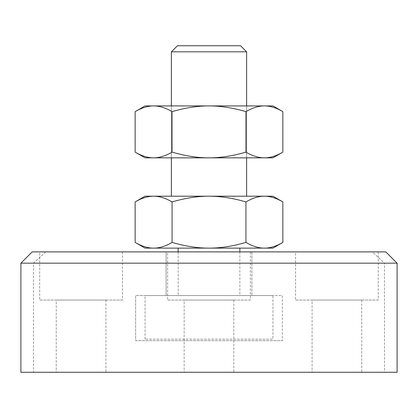 <?xml version="1.0" encoding="UTF-8"?>
<svg xmlns="http://www.w3.org/2000/svg" width="418" height="418" viewBox="0 0 418 418"><rect width="100%" height="100%" fill="white"/><g stroke="black" fill="none" stroke-linecap="round" stroke-linejoin="round"><path stroke-width="0.31" stroke-dasharray="2.09 1.57" d="M397.1 263.173L384.487 263.173L372.333 251.887L251.887 251.887L251.887 295.526L251.887 251.887L166.113 251.887L166.113 295.526L282.359 295.526L282.359 340.67L282.359 295.526L135.641 295.526L135.641 340.67L282.359 340.67L135.641 340.67L135.641 295.526L166.113 295.526L166.113 251.887L32.186 251.887M385.814 251.887L372.333 251.887M397.1 372.271L384.487 372.271L384.487 263.173M105.921 300.04L105.921 372.271L56.263 372.271L56.263 300.04L105.921 300.04L56.263 300.04M233.829 300.04L233.829 372.271L184.171 372.271L184.171 300.04L233.829 300.04L184.171 300.04M361.737 300.04L361.737 372.271L312.079 372.271L312.079 300.04L361.737 300.04L312.079 300.04M122.474 251.887L39.71 251.887L39.71 300.04L122.474 300.04L122.474 251.887L39.71 251.887M378.29 251.887L295.526 251.887L295.526 300.04L378.29 300.04L378.29 251.887L295.526 251.887M250.382 251.887L167.618 251.887L167.618 300.04L250.382 300.04L250.382 251.887L167.618 251.887M250.382 300.04L167.618 300.04M378.29 300.04L295.526 300.04M122.474 300.04L39.71 300.04M312.079 372.271L361.737 372.271M184.171 372.271L233.829 372.271M56.263 372.271L105.921 372.271M45.666 251.887L33.513 263.173L33.513 372.271L384.487 372.271M33.513 372.271L20.9 372.271M33.513 263.173L20.9 263.173M171.38 157.837L171.38 105.921L246.62 105.921L246.62 157.837L171.38 157.837L171.38 105.921L246.62 105.921L246.62 157.837L171.38 157.837M171.38 196.209L246.62 196.209L171.38 196.209M178.152 295.526L239.848 295.526L178.152 295.526L178.152 251.887M239.848 251.887L239.848 295.526M178.152 248.125L239.848 248.125L178.152 248.125M145.046 339.165L145.046 295.526L272.954 295.526L272.954 339.165L145.046 339.165L272.954 339.165M177.451 45.75L240.549 45.75M240.512 45.729L177.488 45.729M135.15 242.414C141.759 246.259 147.909 248.167 153.615 248.125C159.315 248.167 165.471 246.259 172.075 242.414C185.284 246.259 197.594 248.167 209 248.125C220.406 248.167 232.716 246.259 245.925 242.414L245.925 201.92C232.716 198.075 220.406 196.167 209 196.209C197.594 196.167 185.284 198.075 172.075 201.92C165.471 198.075 159.315 196.167 153.615 196.209C147.909 196.167 141.759 198.075 135.15 201.92M172.075 242.414L172.075 201.92M245.925 242.414C252.529 246.259 258.685 248.167 264.385 248.125C270.091 248.167 276.241 246.259 282.85 242.414M282.85 201.92C276.241 198.075 270.091 196.167 264.385 196.209C258.685 196.167 252.529 198.075 245.925 201.92M272.954 248.125L145.046 248.125M272.954 196.209L145.046 196.209M272.954 295.526L145.046 295.526M246.62 51.822L171.38 51.822M135.15 152.126C141.759 155.971 147.909 157.879 153.615 157.837C159.315 157.879 165.471 155.971 172.075 152.126C185.284 155.971 197.594 157.879 209 157.837C220.406 157.879 232.716 155.971 245.925 152.126L245.925 111.632C232.716 107.787 220.406 105.879 209 105.921C197.594 105.879 185.284 107.787 172.075 111.632C165.471 107.787 159.315 105.879 153.615 105.921C147.909 105.879 141.759 107.787 135.15 111.632M172.075 152.126L172.075 111.632M245.925 152.126C252.529 155.971 258.685 157.879 264.385 157.837C270.091 157.879 276.241 155.971 282.85 152.126M282.85 111.632C276.241 107.787 270.091 105.879 264.385 105.921C258.685 105.879 252.529 107.787 245.925 111.632M272.954 157.837L145.046 157.837M272.954 105.921L145.046 105.921"/><path stroke-width="0.63" d="M385.814 251.887L397.1 263.173L397.1 372.271L20.9 372.271L20.9 263.173L32.186 251.887L385.814 251.887M20.9 263.173L397.1 263.173M171.38 105.921L171.38 51.822L177.451 45.75L240.549 45.75L246.62 51.822L246.62 105.921M171.38 51.822L246.62 51.822M171.38 196.209L171.38 157.837M246.62 157.837L246.62 196.209M178.152 251.887L178.152 248.125M239.848 248.125L239.848 251.887M272.954 196.209L282.85 201.92C276.241 198.075 270.091 196.167 264.385 196.209L272.954 196.209M135.15 201.92L145.046 196.209L153.615 196.209C159.315 196.167 165.471 198.075 172.075 201.92C185.284 198.075 197.594 196.167 209 196.209C220.406 196.167 232.716 198.075 245.925 201.92C252.529 198.075 258.685 196.167 264.385 196.209L153.615 196.209C147.909 196.167 141.759 198.075 135.15 201.92L135.15 242.414L145.046 248.125L153.615 248.125C147.909 248.167 141.759 246.259 135.15 242.414M245.925 242.414C232.716 246.259 220.406 248.167 209 248.125L264.385 248.125C270.091 248.167 276.241 246.259 282.85 242.414L272.954 248.125L264.385 248.125C258.685 248.167 252.529 246.259 245.925 242.414L245.925 201.92M177.451 45.75L240.549 45.75M282.85 242.414L282.85 201.92M172.075 242.414C165.471 246.259 159.315 248.167 153.615 248.125L209 248.125C197.594 248.167 185.284 246.259 172.075 242.414L172.075 201.92M272.954 105.921L282.85 111.632C276.241 107.787 270.091 105.879 264.385 105.921L272.954 105.921M135.15 111.632L145.046 105.921L153.615 105.921C159.315 105.879 165.471 107.787 172.075 111.632C185.284 107.787 197.594 105.879 209 105.921C220.406 105.879 232.716 107.787 245.925 111.632C252.529 107.787 258.685 105.879 264.385 105.921L153.615 105.921C147.909 105.879 141.759 107.787 135.15 111.632L135.15 152.126L145.046 157.837L153.615 157.837C147.909 157.879 141.759 155.971 135.15 152.126M245.925 152.126C232.716 155.971 220.406 157.879 209 157.837L264.385 157.837C270.091 157.879 276.241 155.971 282.85 152.126L272.954 157.837L264.385 157.837C258.685 157.879 252.529 155.971 245.925 152.126L245.925 111.632M282.85 152.126L282.85 111.632M172.075 152.126C165.471 155.971 159.315 157.879 153.615 157.837L209 157.837C197.594 157.879 185.284 155.971 172.075 152.126L172.075 111.632"/></g></svg>
